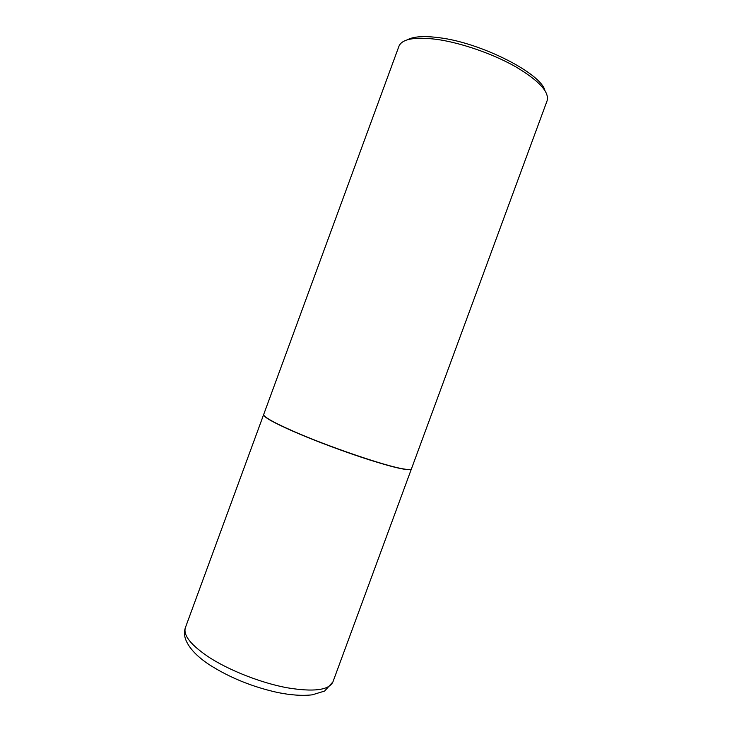 <?xml version="1.0" encoding="UTF-8"?>
<svg xmlns="http://www.w3.org/2000/svg" width="732" height="732" viewBox="0 0 732 732"><rect width="100%" height="100%" fill="white"/><g stroke="black" fill="none" stroke-linecap="round" stroke-linejoin="round"><path stroke-width="1.1" d="M185.397 627.626L263.639 414.623C263.227 416.828 272.926 422.327 292.718 431.13C314.476 440.673 345.897 452.431 370.529 460.227C396.113 468.151 409.728 471.069 411.393 468.983L332.923 681.904L324.605 691.054L312.29 694.824C302.398 695.976 290.705 695.171 277.199 692.408C251.872 686.717 229.198 677.448 209.178 664.61C196.643 656.284 188.755 647.774 185.498 639.1C184.171 635.028 184.135 631.204 185.397 627.626C182.991 635.284 191.015 645.267 209.489 657.574C229.894 670.677 261.095 682.874 286.761 687.714C313.57 692.179 328.961 690.239 332.923 681.904M263.822 415.218C264.188 416.179 266.036 417.652 269.367 419.656C274.39 422.648 282.204 426.482 292.818 431.148C327.835 446.685 386.295 466.577 403.771 469.111C407.605 469.743 409.975 469.816 410.872 469.322M398.958 46.208L263.694 414.477C263.374 415.364 265.231 417.02 269.275 419.454C274.308 422.456 282.149 426.298 292.782 430.974C327.872 446.538 386.459 466.467 403.973 469.011C408.63 469.779 411.128 469.724 411.448 468.837L547.124 100.714C549.457 91.948 538.898 80.584 515.456 66.639C492.627 53.72 460.831 42.731 436.72 39.363C414.623 36.655 402.033 38.933 398.958 46.208L398.885 46.436M407.276 39.839C413.434 36.435 424.148 35.74 439.41 37.735C481.299 42.822 540.774 73.237 544.919 90.484"/></g></svg>
